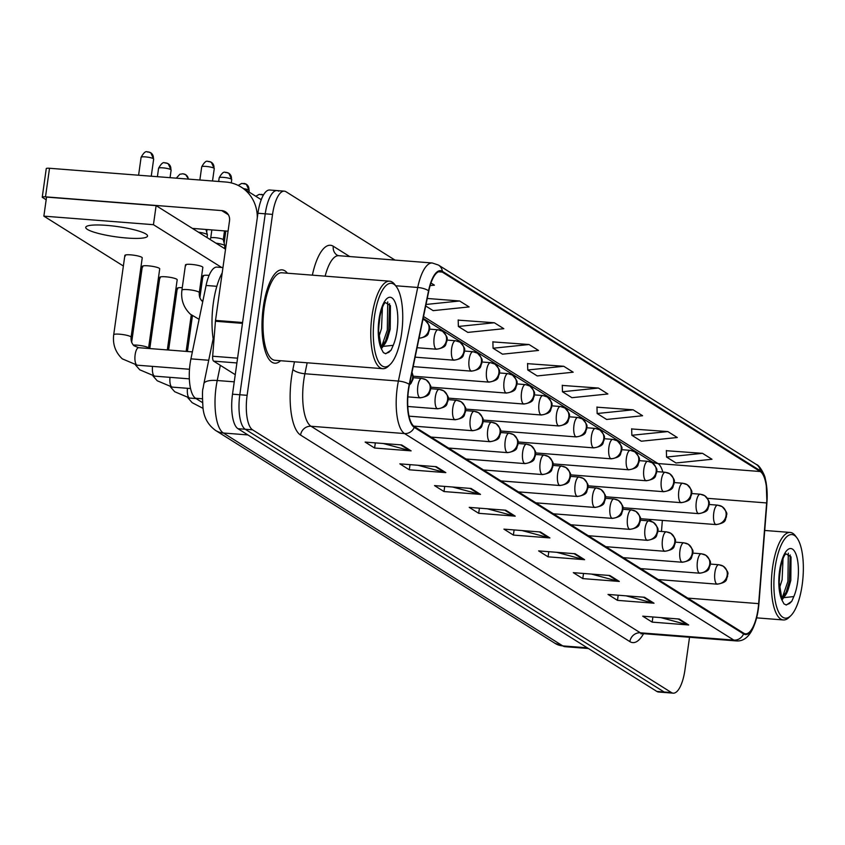 <?xml version="1.0" encoding="UTF-8"?>
<svg xmlns="http://www.w3.org/2000/svg" width="845" height="845" viewBox="0 0 845 845"><rect width="100%" height="100%" fill="white"/><g stroke="black" fill="none" stroke-linecap="round" stroke-linejoin="round"><path stroke-width="1.27" d="M649.467 520.942L649.594 519.411M202.462 402.59L195.533 398.238A29.258 10.055 -85.5 0 1 190.928 358.871L206.085 285.473A29.258 10.055 -85.5 0 1 216.985 267.104L222.953 267.569M287.437 273.21A46.813 16.087 94.5 0 0 282.082 269.851A46.813 16.087 94.5 0 0 263.302 307.031A46.813 16.087 94.5 0 0 274.805 363.202A46.813 16.087 94.5 0 0 280.614 360.72A46.813 16.087 94.5 0 1 274.805 363.202A46.813 16.087 94.5 0 1 263.302 307.031A46.813 16.087 94.5 0 1 282.082 269.851A46.813 16.087 94.5 0 1 287.437 273.21M758.06 609.023A31.212 10.721 -85.5 0 1 745.543 633.813A31.212 10.721 -85.5 0 1 743.684 633.169L414.377 426.619A31.212 10.721 -85.5 0 1 409.466 384.623L428.785 291.039A31.212 10.721 -85.5 0 1 440.414 271.446A31.212 10.721 -85.5 0 1 442.273 272.09L760.236 471.521A31.212 10.721 -85.5 0 1 766.637 502.944L758.652 603.636A31.212 10.721 -85.5 0 1 758.06 609.023M758.314 609.182A31.994 10.996 94.5 0 0 758.926 603.657L766.901 502.965A31.994 10.996 94.5 0 0 760.342 470.76L442.379 271.329A31.994 10.996 94.5 0 0 428.563 290.754L409.233 384.327A31.994 10.996 94.5 0 0 414.272 427.38L743.579 633.93A31.994 10.996 94.5 0 0 758.314 609.182M278.723 191.181A29.258 10.055 94.5 0 0 276.98 190.579L269.682 190.009A29.258 10.055 94.5 0 0 257.936 213.246L232.512 394.182L239.811 394.752A29.258 10.055 94.5 0 0 245.261 429.26L664.149 692.002A29.258 10.055 94.5 0 0 665.892 692.594A29.258 10.055 94.5 0 1 664.149 692.002L245.261 429.26A29.258 10.055 94.5 0 1 239.811 394.752L265.245 213.817L239.811 394.752L247.12 395.323A29.258 10.055 94.5 0 0 252.57 429.83L671.458 692.573A29.258 10.055 94.5 0 0 673.201 693.164A29.258 10.055 94.5 0 0 684.936 669.937L689.531 637.267M276.98 190.579A29.258 10.055 94.5 0 0 265.245 213.817A29.258 10.055 94.5 0 1 276.98 190.579L284.29 191.15A29.258 10.055 94.5 0 0 272.544 214.387L247.12 395.323M401.66 444.935L365.135 442.083L374.599 448.019L411.124 450.871L401.66 444.935M383.25 443.498L409.867 450.66A7.806 7.214 -57.9 0 0 411.124 450.871M375.317 442.886L374.599 448.019M436.358 466.704L399.833 463.852L409.297 469.788L445.822 472.63L436.358 466.704M417.948 465.268L444.565 472.418A7.806 7.214 -57.9 0 0 445.822 472.63M410.015 464.644L409.297 469.788M471.056 488.463L434.531 485.611L443.995 491.547L480.52 494.399L471.056 488.463M452.645 487.026L479.263 494.188A7.806 7.214 -57.9 0 0 480.52 494.399M444.713 486.403L443.995 491.547M505.754 510.222L469.228 507.37L478.692 513.306L515.218 516.158L505.754 510.222M487.343 508.785L513.961 515.946A7.806 7.214 -57.9 0 0 515.218 516.158M479.411 508.172L478.692 513.306M679.243 619.036L642.718 616.185L652.182 622.121L688.696 624.973L679.243 619.036M660.832 617.6L687.45 624.761A7.806 7.214 -57.9 0 0 688.696 624.973M652.9 616.987L652.182 622.121M644.545 597.278L608.02 594.426L617.484 600.362L654.009 603.214L644.545 597.278M626.134 595.841L652.752 602.992A7.806 7.214 -57.9 0 0 654.009 603.214M618.202 595.218L617.484 600.362M609.847 575.508L573.322 572.667L582.786 578.603L619.311 581.444L609.847 575.508M591.437 574.072L618.054 581.233A7.806 7.214 -57.9 0 0 619.311 581.444M583.504 573.459L582.786 578.603M575.149 553.75L538.624 550.898L548.088 556.834L584.613 559.686L575.149 553.75M556.739 552.313L583.356 559.474A7.806 7.214 -57.9 0 0 584.613 559.686M548.806 551.701L548.088 556.834M540.451 531.991L503.926 529.139L513.39 535.075L549.915 537.927L540.451 531.991M522.041 530.554L548.659 537.705A7.806 7.214 -57.9 0 0 549.915 537.927M514.109 529.931L513.39 535.075M394.974 260.08L286.022 191.752A29.258 10.055 94.5 0 0 284.29 191.15M494.346 322.758L458.37 326.466L467.824 332.402L503.81 328.694L494.346 322.758L458.191 320.139M425.7 305.985L433.136 310.643L469.112 306.925L459.648 300.989L427.253 298.465M430.137 285.61L434.414 285.166L430.961 283.001M598.44 388.045L562.453 391.753L571.917 397.689L607.893 393.981L598.44 388.045L562.284 385.426M633.127 409.804L597.151 413.522L606.615 419.458L642.591 415.74L633.127 409.804L596.982 407.184M667.825 431.573L631.849 435.281L641.313 441.217L677.289 437.509L667.825 431.573L631.68 428.954M702.522 453.332L666.547 457.05L676.011 462.986L711.986 459.268L702.522 453.332L666.378 450.712M529.044 344.517L493.068 348.235L502.521 354.171L538.508 350.453L529.044 344.517L492.888 341.898M563.742 366.276L527.766 369.994L537.219 375.93L573.195 372.212L563.742 366.276L527.586 363.667M527.766 369.994L527.576 363.456M562.453 391.753L562.274 385.225M597.151 413.522L596.971 406.984M631.849 435.281L631.669 428.753M666.547 457.05L666.367 450.512M493.068 348.235L492.878 341.697M458.37 326.466L458.18 319.938M459.648 300.989L426.017 304.464M232.512 394.182A29.258 10.055 94.5 0 0 237.952 428.69L656.85 691.432A29.258 10.055 94.5 0 0 658.593 692.023L673.201 693.164M236.896 362.949L213.669 361.142L235.248 374.684M257.302 217.756A39.007 36.06 -57.9 0 0 241.121 187.062A39.007 36.06 -57.9 0 0 225.742 182.024L49.517 168.271L45.503 196.843L221.728 210.595A9.749 9.01 122.1 0 1 225.573 211.852A9.749 9.01 122.1 0 1 229.523 220.83L215.528 320.403L242.578 322.515M45.503 196.843A4.88 0.813 -172 0 0 42.25 197.149L46.264 168.577A4.88 0.813 8 0 1 49.517 168.271M42.25 197.149A4.88 0.813 -172 0 0 42.514 197.476L46.169 199.769M192.396 228.393L228.065 231.181M213.669 361.142A4.88 1.679 -85.5 0 1 212.665 356.231L215.433 321.248A4.88 1.679 -85.5 0 1 215.528 320.403M796.909 537.842L795.472 535.91A43.887 15.083 94.5 0 0 790.202 532.445A43.887 15.083 94.5 0 0 772.594 567.291A43.887 15.083 94.5 0 0 783.378 619.955A43.887 15.083 94.5 0 0 789.114 617.346L790.835 615.656A41.933 14.407 94.5 0 0 802.18 584.846A41.933 14.407 94.5 0 0 796.909 537.842A41.933 14.407 94.5 0 0 775.055 567.829A41.933 14.407 94.5 0 0 776.977 607.946A41.933 14.407 94.5 0 0 790.835 615.656M789.029 586.652L790.804 580.43L791.036 556.918L785.903 553.802C783.737 555.514 781.741 561.27 779.903 571.062L779.196 582.48L782.164 600.457L783.991 603.911L786.378 604.999L791.754 601.323L793.825 596.57L781.424 597.89A22.044 7.573 94.5 0 0 789.029 586.652L787.117 591.035L782.692 596.686L781.16 597.499M783.03 558.651L782.121 579.744L779.491 588.088M780.801 566.044L779.206 579.564M779.808 571.209L779.196 582.48M790.181 554.954L789.357 581.508L785.829 593.232M783.357 598.059L782.005 600.045M791.754 601.323L789.505 603.541L785.934 604.935M788.311 553.137L787.91 581.392L782.618 596.739M222.203 272.903A48.767 16.763 94.5 0 0 213.362 302.785A48.767 16.763 94.5 0 0 213.764 342.278M396.305 286.582L394.868 284.649A43.887 15.083 94.5 0 0 389.608 281.184L281.86 272.777A43.887 15.083 94.5 0 0 264.253 307.622A43.887 15.083 94.5 0 0 275.026 360.287L382.774 368.684A43.887 15.083 94.5 0 0 388.51 366.086L390.242 364.396A41.933 14.407 94.5 0 0 401.576 333.585A41.933 14.407 94.5 0 0 396.305 286.582A41.933 14.407 94.5 0 0 374.451 316.569A41.933 14.407 94.5 0 0 376.384 356.685A41.933 14.407 94.5 0 0 390.242 364.396M389.608 281.184A43.887 15.083 94.5 0 0 371.99 316.03A43.887 15.083 94.5 0 0 382.774 368.684M388.425 335.391L390.21 329.17L390.432 305.658L385.299 302.542C383.144 304.253 381.148 310.009 379.31 319.801L378.592 331.219L381.56 349.186L383.398 352.64L385.774 353.738L391.161 350.062L393.221 345.309L380.82 346.63A22.044 7.573 94.5 0 0 388.425 335.391L386.514 339.774L382.098 345.425L380.567 346.239M382.426 307.39L381.517 328.483L378.898 336.828M380.208 314.784L378.613 328.304M379.204 319.949L378.592 331.219M389.577 303.693L388.763 330.247L385.225 341.971M382.764 346.799L381.401 348.774M391.161 350.062L388.911 352.28L385.341 353.675M387.718 301.876L387.306 330.131L382.014 345.478M199.093 319.304L190.474 314.266C183.608 307.728 180.756 299.69 181.907 290.184A8.777 1.458 8 0 1 187.759 289.624A8.777 1.458 8 0 1 198.976 292.159A8.777 1.458 8 0 1 199.293 292.623L202.842 267.39A8.777 1.458 -172 0 0 202.367 266.809A8.777 1.458 -172 0 0 192.808 264.527A8.777 1.458 -172 0 0 185.456 264.95A8.777 1.458 -172 0 0 185.932 265.531M124.859 255.422L113.705 334.747A8.777 1.458 8 0 1 121.057 334.335A8.777 1.458 8 0 1 130.616 336.616A8.777 1.458 8 0 1 130.774 336.722A8.777 1.458 8 0 1 131.091 337.197L142.235 257.862A8.777 1.458 -172 0 0 141.759 257.281A8.777 1.458 -172 0 0 132.211 255A8.777 1.458 -172 0 0 124.859 255.422A8.777 1.458 -172 0 0 125.324 256.003M133.278 345.066A8.777 1.458 8 0 1 141.506 345.711A8.777 1.458 8 0 1 148.086 347.57A8.777 1.458 8 0 1 148.255 347.686A8.777 1.458 8 0 1 148.562 348.151L159.716 268.826A8.777 1.458 -172 0 0 159.24 268.245A8.777 1.458 -172 0 0 149.681 265.964A8.777 1.458 -172 0 0 142.33 266.376A8.777 1.458 -172 0 0 142.805 266.957M167.331 349.925L177.186 279.779A8.777 1.458 -172 0 0 176.711 279.199A8.777 1.458 -172 0 0 167.162 276.928A8.777 1.458 -172 0 0 159.8 277.34A8.777 1.458 -172 0 0 160.275 277.921M87.415 229.417A31.212 5.186 -172 0 0 121.395 237.519A31.212 5.186 -172 0 0 147.537 236.04A31.212 5.186 -172 0 0 145.858 233.97A31.212 5.186 -172 0 0 111.878 225.868A31.212 5.186 -172 0 0 85.736 227.347A31.212 5.186 -172 0 0 87.415 229.417M209.106 275.375A8.777 1.458 -172 0 0 202.927 275.903A8.777 1.458 -172 0 0 203.402 276.484M182.256 287.68A8.777 1.458 -172 0 0 177.281 288.303A8.777 1.458 -172 0 0 177.756 288.884M221.654 267.474L153.441 224.696L43.866 216.14L123.37 266.006M139.657 276.22L140.84 276.959M157.138 287.184L158.321 287.923M174.609 298.137L175.792 298.887M225.541 249.18L156.124 205.641L46.549 197.096L43.866 216.14M153.441 224.696L156.124 205.641M215.908 243.138A8.777 1.458 8 0 1 224.876 245.768A8.777 1.458 8 0 1 224.876 245.874L224.506 248.536M210.711 238.058A6.337 1.056 8 0 1 210.743 237.984A6.337 1.056 8 0 1 214.936 237.656A6.337 1.056 8 0 1 222.922 239.399A6.337 1.056 8 0 1 223.26 239.748A6.337 1.056 8 0 1 223.27 239.822M198.427 232.185A8.777 1.458 8 0 1 207.395 234.815A8.777 1.458 8 0 1 207.405 234.921L207.036 237.572M216.827 286.307L206.085 285.473M208.726 360.255L190.928 358.871M202.356 398.777L195.533 398.238M643.563 633.676A48.767 16.763 -85.5 0 1 629.884 641.619L300.566 435.069A9.749 9.01 122.1 0 1 311.034 426.26L640.352 632.81A39.007 13.404 94.5 0 0 642.665 633.602L640.964 633.887L641.545 633.38M300.566 435.069A48.767 16.763 -85.5 0 1 291.493 377.557A48.767 16.763 -85.5 0 1 292.888 369.445L294.472 361.797M409.233 384.327A9.749 3.158 -168.3 0 0 398.396 381.053L304.897 373.754A39.007 13.404 94.5 0 0 303.777 380.25A39.007 13.404 94.5 0 0 311.034 426.26L404.544 433.559A39.007 13.404 -85.5 0 1 398.396 381.053L417.726 287.469A39.007 13.404 -85.5 0 1 432.249 262.985L338.75 255.697A39.007 13.404 94.5 0 0 325.145 276.146M743.579 633.93A9.749 9.01 -57.9 0 1 733.851 640.109A39.007 13.404 -85.5 0 0 736.175 640.901C743.621 641.566 753.655 636.972 758.324 609.298L766.943 502.733L766.193 482.865L765.221 478.418C765.095 475.788 759.835 465.289 756.381 464.486A9.749 9.01 122.1 0 1 760.342 470.76M442.379 271.329A9.749 9.01 -57.9 0 0 438.418 265.045L432.249 262.985M428.563 290.754A9.749 3.158 -168.3 0 0 417.726 287.469L395.692 285.758M414.272 427.38A9.749 9.01 122.1 0 1 404.544 433.559L733.851 640.109L640.352 632.81A9.749 9.01 122.1 0 0 629.884 641.619M312.365 275.153A48.767 16.763 -85.5 0 1 333.279 246.254L349.682 256.542M252.57 429.83L237.952 428.69M671.458 692.573L656.85 691.432M272.544 214.387L257.936 213.246M307.157 362.79L304.897 373.754A9.749 3.158 11.7 0 1 292.888 369.445M338.75 255.697L337.229 255.232A9.749 9.01 122.1 0 1 333.279 246.254M442.273 272.09L438.481 271.794M758.652 603.636L687.788 598.112M766.637 502.944L707.434 498.318M661.477 531.463L662.353 520.404M662.818 472.08A31.212 10.721 94.5 0 0 657.97 463.546L423.535 316.505M760.236 471.521L657.97 463.546A17.555 16.224 122.1 0 1 651.041 461.275L423.155 318.333M539.406 531.906L548.659 537.705M574.104 553.665L583.356 559.474M608.801 575.434L618.054 581.233M643.499 597.193L652.752 602.992M678.197 618.962L687.45 624.761M504.708 510.148L513.961 515.946M470.01 488.378L479.263 494.188M435.312 466.62L444.565 472.418M400.614 444.85L409.867 450.66M220.355 365.336L217.218 380.514A39.007 13.404 94.5 0 0 216.098 387.01A39.007 13.404 94.5 0 0 223.365 433.01L562.77 645.897A39.007 13.404 94.5 0 0 565.083 646.689L555.08 643.372L215.676 430.496A19.509 18.03 122.1 0 0 223.365 433.01L247.902 434.932M587.307 647.809L562.77 645.897A19.509 18.03 122.1 0 1 555.08 643.372M234.245 381.834L217.218 380.514A19.509 6.327 -168.3 0 0 203.867 383.767L213.162 338.76M716.718 583.979A9.749 3.348 94.5 0 0 717.299 584.18C728.992 582.036 725.633 578.846 727.608 576.438C726.858 573.681 730.798 574.368 723.246 566.192A9.749 9.01 122.1 0 1 727.196 575.16A9.749 9.01 -57.9 0 1 716.718 583.979A9.749 3.348 94.5 0 1 714.902 572.477A9.749 3.348 94.5 0 1 718.82 564.724L723.246 566.192A9.749 9.01 122.1 0 0 719.401 564.925A9.749 3.348 94.5 0 0 718.82 564.724L710.318 564.069M715.588 524.407A9.749 3.348 94.5 0 0 716.169 524.597C727.851 522.463 724.492 519.274 726.478 516.865C725.718 514.109 729.657 514.795 722.105 506.62A9.749 9.01 122.1 0 1 726.056 515.587A9.749 9.01 -57.9 0 1 715.588 524.407A9.749 3.348 94.5 0 1 713.771 512.904A9.749 3.348 94.5 0 1 717.68 505.152L722.105 506.62A9.749 9.01 122.1 0 0 718.261 505.352A9.749 3.348 94.5 0 0 717.68 505.152L709.187 504.497M699.248 573.016A9.749 3.348 94.5 0 0 699.829 573.216C711.511 571.072 708.152 567.893 710.138 565.474C709.377 562.717 713.317 563.404 705.765 555.228A9.749 9.01 122.1 0 1 709.715 564.206A9.749 9.01 -57.9 0 1 699.248 573.016A9.749 3.348 94.5 0 1 697.431 561.513A9.749 3.348 94.5 0 1 701.339 553.771L705.765 555.228A9.749 9.01 122.1 0 0 701.92 553.971A9.749 3.348 94.5 0 0 701.339 553.771L692.847 553.105M681.767 562.052A9.749 3.348 94.5 0 0 682.348 562.252C694.041 560.108 690.682 556.929 692.657 554.51C691.907 551.753 695.847 552.44 688.295 544.264A9.749 9.01 122.1 0 1 692.245 553.243A9.749 9.01 -57.9 0 1 681.767 562.052A9.749 3.348 94.5 0 1 679.961 550.549A9.749 3.348 94.5 0 1 683.869 542.807L688.295 544.264A9.749 9.01 122.1 0 0 684.45 543.008A9.749 3.348 94.5 0 0 683.869 542.807L675.377 542.141M664.297 551.098A9.749 3.348 94.5 0 0 664.878 551.289C676.56 549.155 673.212 545.965 675.187 543.557C674.426 540.8 678.366 541.487 670.814 533.311A9.749 9.01 122.1 0 1 674.764 542.279A9.749 9.01 -57.9 0 1 664.297 551.098A9.749 3.348 94.5 0 1 662.48 539.596A9.749 3.348 94.5 0 1 666.399 531.843L670.814 533.311A9.749 9.01 122.1 0 0 666.969 532.044A9.749 3.348 94.5 0 0 666.399 531.843L657.896 531.188M646.826 540.135A9.749 3.348 94.5 0 0 647.407 540.335C659.089 538.191 655.731 535.012 657.706 532.593C656.956 529.836 660.896 530.523 653.343 522.347A9.749 9.01 122.1 0 1 657.294 531.325A9.749 9.01 -57.9 0 1 646.826 540.135A9.749 3.348 94.5 0 1 645.01 528.632A9.749 3.348 94.5 0 1 648.918 520.89L653.343 522.347A9.749 9.01 122.1 0 0 649.499 521.09A9.749 3.348 94.5 0 0 648.918 520.89L640.425 520.224M698.107 513.443A9.749 3.348 94.5 0 0 698.688 513.644C710.381 511.5 707.022 508.32 708.997 505.901C708.247 503.145 712.187 503.831 704.635 495.656A9.749 9.01 122.1 0 1 708.585 504.634A9.749 9.01 -57.9 0 1 698.107 513.443A9.749 3.348 94.5 0 1 696.301 501.941A9.749 3.348 94.5 0 1 700.209 494.198L704.635 495.656A9.749 9.01 122.1 0 0 700.79 494.399A9.749 3.348 94.5 0 0 700.209 494.198L691.706 493.533M680.637 502.479A9.749 3.348 94.5 0 0 681.218 502.68C692.9 500.536 689.541 497.356 691.527 494.938C690.766 492.181 694.706 492.867 687.154 484.692A9.749 9.01 122.1 0 1 691.104 493.67A9.749 9.01 -57.9 0 1 680.637 502.479A9.749 3.348 94.5 0 1 678.82 490.977A9.749 3.348 94.5 0 1 682.739 483.234L687.154 484.692A9.749 9.01 122.1 0 0 683.309 483.435A9.749 3.348 94.5 0 0 682.739 483.234L674.236 482.569M663.167 491.515A9.749 3.348 94.5 0 0 663.737 491.716C675.43 489.582 672.071 486.393 674.046 483.984C673.296 481.227 677.236 481.914 669.684 473.739A9.749 9.01 122.1 0 1 673.634 482.706A9.749 9.01 -57.9 0 1 663.167 491.515A9.749 3.348 94.5 0 1 661.35 480.023A9.749 3.348 94.5 0 1 665.258 472.27L669.684 473.739A9.749 9.01 122.1 0 0 665.839 472.471A9.749 3.348 94.5 0 0 665.258 472.27L656.766 471.616M221.728 210.595L228.382 214.767M242.462 323.36L215.433 321.248M212.665 356.231L237.572 358.174M793.825 596.57A27.896 9.591 94.5 0 0 797.638 581.994A27.896 9.591 94.5 0 0 792.441 549.092A27.896 9.591 94.5 0 0 779.586 570.681A27.896 9.591 94.5 0 0 782.164 600.457M393.221 345.309A27.896 9.591 94.5 0 0 397.044 330.733A27.896 9.591 94.5 0 0 391.848 297.831A27.896 9.591 94.5 0 0 378.993 319.421A27.896 9.591 94.5 0 0 381.56 349.186M629.345 529.171A9.749 3.348 94.5 0 0 629.926 529.371C641.619 527.227 638.26 524.048 640.235 521.629C639.485 518.872 643.425 519.559 635.873 511.383A9.749 9.01 122.1 0 1 639.813 520.362A9.749 9.01 -57.9 0 1 629.345 529.171A9.749 3.348 94.5 0 1 627.529 517.668A9.749 3.348 94.5 0 1 631.447 509.926L635.873 511.383A9.749 9.01 122.1 0 0 632.028 510.126A9.749 3.348 94.5 0 0 631.447 509.926L622.945 509.26M611.875 518.207A9.749 3.348 94.5 0 0 612.456 518.407C624.138 516.274 620.779 513.084 622.765 510.676C622.004 507.919 625.944 508.595 618.392 500.43A9.749 9.01 122.1 0 1 622.342 509.398A9.749 9.01 -57.9 0 1 611.875 518.207A9.749 3.348 94.5 0 1 610.058 506.715A9.749 3.348 94.5 0 1 613.966 498.962L618.392 500.43A9.749 9.01 122.1 0 0 614.547 499.163A9.749 3.348 94.5 0 0 613.966 498.962L605.474 498.307M594.394 507.253A9.749 3.348 94.5 0 0 594.975 507.454C606.668 505.31 603.309 502.12 605.284 499.712C604.534 496.955 608.474 497.642 600.922 489.466A9.749 9.01 122.1 0 1 604.872 498.444A9.749 9.01 -57.9 0 1 594.394 507.253A9.749 3.348 94.5 0 1 592.577 495.751A9.749 3.348 94.5 0 1 596.496 488.009L600.922 489.466A9.749 9.01 122.1 0 0 597.077 488.209A9.749 3.348 94.5 0 0 596.496 488.009L587.993 487.343M645.686 480.562A9.749 3.348 94.5 0 0 646.267 480.763C657.959 478.619 654.6 475.429 656.576 473.02C655.815 470.264 659.755 470.95 652.203 462.775A9.749 9.01 122.1 0 1 656.153 471.753A9.749 9.01 -57.9 0 1 645.686 480.562A9.749 3.348 94.5 0 1 643.869 469.059A9.749 3.348 94.5 0 1 647.788 461.317L652.203 462.775A9.749 9.01 122.1 0 0 648.368 461.518A9.749 3.348 94.5 0 0 647.788 461.317L639.285 460.652M628.215 469.598A9.749 3.348 94.5 0 0 628.796 469.799C640.478 467.655 637.119 464.475 639.095 462.057C638.345 459.3 642.284 459.986 634.732 451.811A9.749 9.01 122.1 0 1 638.683 460.789A9.749 9.01 -57.9 0 1 628.215 469.598A9.749 3.348 94.5 0 1 626.398 458.096A9.749 3.348 94.5 0 1 630.307 450.353L634.732 451.811A9.749 9.01 122.1 0 0 630.888 450.554A9.749 3.348 94.5 0 0 630.307 450.353L621.814 449.688M610.734 458.634A9.749 3.348 94.5 0 0 611.315 458.835C623.008 456.701 619.649 453.511 621.624 451.103C620.874 448.346 624.814 449.022 617.262 440.858A9.749 9.01 122.1 0 1 621.202 449.825A9.749 9.01 -57.9 0 1 610.734 458.634A9.749 3.348 94.5 0 1 608.918 447.132A9.749 3.348 94.5 0 1 612.836 439.389L617.262 440.858A9.749 9.01 122.1 0 0 613.417 439.59A9.749 3.348 94.5 0 0 612.836 439.389L604.333 438.724M576.924 496.29A9.749 3.348 94.5 0 0 577.505 496.49C589.187 494.346 585.828 491.167 587.814 488.748C587.053 485.991 590.993 486.678 583.441 478.502A9.749 9.01 122.1 0 1 587.391 487.48A9.749 9.01 -57.9 0 1 576.924 496.29A9.749 3.348 94.5 0 1 575.107 484.787A9.749 3.348 94.5 0 1 579.015 477.045L583.441 478.502A9.749 9.01 122.1 0 0 579.596 477.245A9.749 3.348 94.5 0 0 579.015 477.045L570.523 476.379M559.443 485.326A9.749 3.348 94.5 0 0 560.024 485.526C571.716 483.393 568.358 480.203 570.333 477.795C569.583 475.038 573.523 475.714 565.97 467.549A9.749 9.01 122.1 0 1 569.921 476.517A9.749 9.01 -57.9 0 1 559.443 485.326A9.749 3.348 94.5 0 1 557.637 473.823A9.749 3.348 94.5 0 1 561.545 466.081L565.97 467.549A9.749 9.01 122.1 0 0 562.126 466.282A9.749 3.348 94.5 0 0 561.545 466.081L553.053 465.415M541.972 474.372A9.749 3.348 94.5 0 0 542.553 474.573C554.236 472.429 550.887 469.239 552.862 466.831C552.102 464.074 556.042 464.761 548.489 456.585A9.749 9.01 122.1 0 1 552.44 465.563A9.749 9.01 -57.9 0 1 541.972 474.372A9.749 3.348 94.5 0 1 540.156 462.87A9.749 3.348 94.5 0 1 544.074 455.128L548.489 456.585A9.749 9.01 122.1 0 0 544.645 455.318A9.749 3.348 94.5 0 0 544.074 455.128L535.572 454.462M524.502 463.409A9.749 3.348 94.5 0 0 525.083 463.609C536.765 461.465 533.406 458.286 535.381 455.867C534.631 453.11 538.571 453.797 531.019 445.621A9.749 9.01 122.1 0 1 534.969 454.599A9.749 9.01 -57.9 0 1 524.502 463.409A9.749 3.348 94.5 0 1 522.685 451.906A9.749 3.348 94.5 0 1 526.593 444.164L531.019 445.621A9.749 9.01 122.1 0 0 527.174 444.364A9.749 3.348 94.5 0 0 526.593 444.164L518.101 443.498M507.021 452.445A9.749 3.348 94.5 0 0 507.602 452.645C519.295 450.512 515.936 447.322 517.911 444.903C517.161 442.157 521.101 442.833 513.549 434.668A9.749 9.01 122.1 0 1 517.489 443.636A9.749 9.01 -57.9 0 1 507.021 452.445A9.749 3.348 94.5 0 1 505.204 440.942A9.749 3.348 94.5 0 1 509.123 433.2L513.549 434.668A9.749 9.01 122.1 0 0 509.704 433.4A9.749 3.348 94.5 0 0 509.123 433.2L500.62 432.534M593.264 447.681A9.749 3.348 94.5 0 0 593.845 447.882C605.527 445.737 602.168 442.548 604.154 440.139C603.393 437.383 607.333 438.069 599.781 429.894A9.749 9.01 122.1 0 1 603.731 438.872A9.749 9.01 -57.9 0 1 593.264 447.681A9.749 3.348 94.5 0 1 591.447 436.178A9.749 3.348 94.5 0 1 595.355 428.436L599.781 429.894A9.749 9.01 122.1 0 0 595.936 428.626A9.749 3.348 94.5 0 0 595.355 428.436L586.863 427.771M575.783 436.717A9.749 3.348 94.5 0 0 576.364 436.918C588.057 434.774 584.698 431.594 586.673 429.175C585.923 426.419 589.863 427.105 582.311 418.93A9.749 9.01 122.1 0 1 586.261 427.908A9.749 9.01 -57.9 0 1 575.783 436.717A9.749 3.348 94.5 0 1 573.977 425.215A9.749 3.348 94.5 0 1 577.885 417.472L582.311 418.93A9.749 9.01 122.1 0 0 578.466 417.673A9.749 3.348 94.5 0 0 577.885 417.472L569.382 416.807M558.313 425.753A9.749 3.348 94.5 0 0 558.894 425.954C570.576 423.82 567.217 420.63 569.203 418.222C568.442 415.465 572.382 416.141 564.83 407.977A9.749 9.01 122.1 0 1 568.78 416.944A9.749 9.01 -57.9 0 1 558.313 425.753A9.749 3.348 94.5 0 1 556.496 414.251A9.749 3.348 94.5 0 1 560.415 406.508L564.83 407.977A9.749 9.01 122.1 0 0 560.985 406.709A9.749 3.348 94.5 0 0 560.415 406.508L551.912 405.843M540.842 414.8A9.749 3.348 94.5 0 0 541.413 415.001C553.105 412.856 549.746 409.667 551.722 407.258C550.972 404.501 554.911 405.188 547.359 397.013A9.749 9.01 122.1 0 1 551.31 405.991A9.749 9.01 -57.9 0 1 540.842 414.8A9.749 3.348 94.5 0 1 539.025 403.297A9.749 3.348 94.5 0 1 542.934 395.555L547.359 397.013A9.749 9.01 122.1 0 0 543.515 395.745A9.749 3.348 94.5 0 0 542.934 395.555L534.441 394.89M523.361 403.836A9.749 3.348 94.5 0 0 523.942 404.037C535.635 401.893 532.276 398.713 534.251 396.294C533.491 393.538 537.431 394.224 529.878 386.049A9.749 9.01 122.1 0 1 533.829 395.027A9.749 9.01 -57.9 0 1 523.361 403.836A9.749 3.348 94.5 0 1 521.545 392.333A9.749 3.348 94.5 0 1 525.463 384.591L529.878 386.049A9.749 9.01 122.1 0 0 526.044 384.792A9.749 3.348 94.5 0 0 525.463 384.591L516.96 383.926M489.551 441.491A9.749 3.348 94.5 0 0 490.132 441.692C501.814 439.548 498.455 436.358 500.441 433.95C499.68 431.193 503.62 431.879 496.068 423.704A9.749 9.01 122.1 0 1 500.018 432.672A9.749 9.01 -57.9 0 1 489.551 441.491A9.749 3.348 94.5 0 1 487.734 429.989A9.749 3.348 94.5 0 1 491.642 422.246L496.068 423.704A9.749 9.01 122.1 0 0 492.223 422.437A9.749 3.348 94.5 0 0 491.642 422.246L483.15 421.581M472.07 430.527A9.749 3.348 94.5 0 0 472.651 430.728C484.343 428.584 480.985 425.405 482.96 422.986C482.21 420.229 486.15 420.916 478.597 412.74A9.749 9.01 122.1 0 1 482.548 421.718A9.749 9.01 -57.9 0 1 472.07 430.527A9.749 3.348 94.5 0 1 470.253 419.025A9.749 3.348 94.5 0 1 474.172 411.283L478.597 412.74A9.749 9.01 122.1 0 0 474.753 411.483A9.749 3.348 94.5 0 0 474.172 411.283L465.669 410.617M454.599 419.564A9.749 3.348 94.5 0 0 455.18 419.764C466.862 417.631 463.504 414.441 465.489 412.022C464.729 409.265 468.669 409.952 461.116 401.776A9.749 9.01 122.1 0 1 465.067 410.754A9.749 9.01 -57.9 0 1 454.599 419.564A9.749 3.348 94.5 0 1 452.783 408.061A9.749 3.348 94.5 0 1 456.691 400.319L461.116 401.776A9.749 9.01 122.1 0 0 457.272 400.519A9.749 3.348 94.5 0 0 456.691 400.319L448.199 399.653M187.474 388.299A8.777 3.021 94.5 0 0 189.026 397.763A8.777 3.021 94.5 0 0 189.724 398.079L174.693 391.721L170.479 386.915M437.118 408.61A9.749 3.348 94.5 0 0 437.699 408.811C449.392 406.667 446.033 403.477 448.008 401.069C447.258 398.312 451.198 398.998 443.646 390.823A9.749 9.01 122.1 0 1 447.596 399.791A9.749 9.01 -57.9 0 1 437.118 408.61A9.749 3.348 94.5 0 1 435.312 397.108A9.749 3.348 94.5 0 1 439.22 389.355L443.646 390.823A9.749 9.01 122.1 0 0 439.801 389.556A9.749 3.348 94.5 0 0 439.22 389.355L430.728 388.7M183.207 173.901A6.337 5.862 122.1 0 1 188.308 179.098M170.003 377.345A8.777 3.021 94.5 0 0 171.556 386.809A8.777 3.021 94.5 0 0 172.253 387.116L157.212 380.757L152.998 375.951M419.648 397.646A9.749 3.348 94.5 0 0 420.229 397.847C431.911 395.703 428.563 392.524 430.538 390.105C429.778 387.348 433.717 388.035 426.165 379.859A9.749 9.01 122.1 0 1 430.116 388.837A9.749 9.01 -57.9 0 1 419.648 397.646A9.749 3.348 94.5 0 1 417.831 386.144A9.749 3.348 94.5 0 1 421.75 378.402L426.165 379.859A9.749 9.01 122.1 0 0 422.331 378.602A9.749 3.348 94.5 0 0 421.75 378.402L413.247 377.736M170.796 169.591A6.337 1.056 8 0 1 171.134 170.014L168.229 163.761A6.337 5.862 122.1 0 1 170.796 169.591A6.337 1.056 8 0 0 163.898 167.944A6.337 1.056 8 0 0 158.585 168.25L157.402 176.689M165.726 162.937A6.337 5.862 122.1 0 1 168.229 163.761L165.451 162.821C165.113 164.12 163.666 159.177 158.585 168.25M152.522 366.381A8.777 3.021 94.5 0 0 154.075 375.845A8.777 3.021 94.5 0 0 154.772 376.152L139.742 369.793L135.527 364.998M409.624 383.852A9.749 9.01 -57.9 0 0 412.645 377.873A9.749 9.01 122.1 0 0 411.937 372.656M153.325 158.628A6.337 1.056 8 0 1 153.663 159.05L150.759 152.797A6.337 5.862 122.1 0 1 153.325 158.628A6.337 1.056 8 0 0 146.417 156.99A6.337 1.056 8 0 0 141.104 157.286L138.591 175.221M148.255 151.984A6.337 5.862 122.1 0 1 150.759 152.797L147.981 151.857C147.632 153.156 146.196 148.213 141.104 157.286M131.091 337.197C130.785 340.577 131.725 343.408 133.911 345.7L138.664 347.696A8.777 3.021 94.5 0 0 135.147 354.657A8.777 3.021 94.5 0 0 136.605 364.882A8.777 3.021 94.5 0 0 137.302 365.198L122.271 358.84C115.406 352.291 112.554 344.264 113.705 334.747M505.891 392.872A9.749 3.348 94.5 0 0 506.472 393.073C518.154 390.939 514.795 387.749 516.77 385.331C516.02 382.584 519.96 383.26 512.408 375.085A9.749 9.01 122.1 0 1 516.358 384.063A9.749 9.01 -57.9 0 1 505.891 392.872A9.749 3.348 94.5 0 1 504.074 381.37A9.749 3.348 94.5 0 1 507.982 373.627L512.408 375.085A9.749 9.01 122.1 0 0 508.563 373.828A9.749 3.348 94.5 0 0 507.982 373.627L499.49 372.962M488.41 381.919A9.749 3.348 94.5 0 0 488.991 382.12C500.684 379.975 497.325 376.786 499.3 374.377C498.55 371.62 502.49 372.307 494.938 364.132A9.749 9.01 122.1 0 1 498.877 373.099A9.749 9.01 -57.9 0 1 488.41 381.919A9.749 3.348 94.5 0 1 486.593 370.416A9.749 3.348 94.5 0 1 490.512 362.663L494.938 364.132A9.749 9.01 122.1 0 0 491.093 362.864A9.749 3.348 94.5 0 0 490.512 362.663L482.009 362.009M261.285 194.392A6.337 5.862 122.1 0 1 263.418 195.005L259.257 194.35L255.771 196.262M470.94 370.955A9.749 3.348 94.5 0 0 471.521 371.156C483.203 369.011 479.844 365.832 481.83 363.413C481.069 360.657 485.009 361.343 477.457 353.168A9.749 9.01 122.1 0 1 481.407 362.146A9.749 9.01 -57.9 0 1 470.94 370.955A9.749 3.348 94.5 0 1 469.123 359.452A9.749 3.348 94.5 0 1 473.031 351.71L477.457 353.168A9.749 9.01 122.1 0 0 473.612 351.911A9.749 3.348 94.5 0 0 473.031 351.71L464.539 351.045M248.874 190.083A6.337 1.056 8 0 1 249.212 190.505L246.307 184.252A6.337 5.862 122.1 0 1 248.874 190.083A6.337 1.056 8 0 0 243.666 188.657M243.804 183.428A6.337 5.862 122.1 0 1 246.307 184.252L241.786 183.386L238.184 185.425M453.459 359.991A9.749 3.348 94.5 0 0 454.04 360.192C465.732 358.048 462.373 354.868 464.349 352.45C463.599 349.693 467.538 350.379 459.986 342.204A9.749 9.01 122.1 0 1 463.937 351.182A9.749 9.01 -57.9 0 1 453.459 359.991A9.749 3.348 94.5 0 1 451.652 348.489A9.749 3.348 94.5 0 1 455.561 340.746L459.986 342.204A9.749 9.01 122.1 0 0 456.142 340.947A9.749 3.348 94.5 0 0 455.561 340.746L447.058 340.081M231.393 179.119A6.337 1.056 8 0 1 231.741 179.541L228.826 173.288A6.337 5.862 122.1 0 1 231.393 179.119A6.337 1.056 8 0 0 224.495 177.471A6.337 1.056 8 0 0 219.182 177.777L218.665 181.464M226.333 172.464A6.337 5.862 122.1 0 1 228.826 173.288L226.048 172.348C225.71 173.647 224.274 168.704 219.182 177.777M435.988 349.038A9.749 3.348 94.5 0 0 436.569 349.228C448.251 347.094 444.892 343.904 446.878 341.496C446.118 338.739 450.058 339.426 442.505 331.251A9.749 9.01 122.1 0 1 446.456 340.218A9.749 9.01 -57.9 0 1 435.988 349.038A9.749 3.348 94.5 0 1 434.172 337.535A9.749 3.348 94.5 0 1 438.09 329.782L442.505 331.251A9.749 9.01 122.1 0 0 438.661 329.983A9.749 3.348 94.5 0 0 438.09 329.782L429.587 329.127M201.48 300.503A8.777 1.458 8 0 1 202.99 300.471M213.922 168.155A6.337 1.056 8 0 1 214.26 168.577L211.356 162.325A6.337 5.862 122.1 0 1 213.922 168.155A6.337 1.056 8 0 0 207.025 166.518A6.337 1.056 8 0 0 201.712 166.814L199.853 179.996M208.852 161.511A6.337 5.862 122.1 0 1 211.356 162.325L208.578 161.384C208.24 162.684 206.793 157.74 201.712 166.814M419.088 338.275L419.036 338.264A9.749 3.348 94.5 0 0 419.088 338.275C430.781 336.13 427.422 332.951 429.397 330.532C428.647 327.775 432.587 328.462 425.035 320.287A9.749 9.01 122.1 0 1 428.985 329.265A9.749 9.01 -57.9 0 1 419.067 338.095M422.944 319.347A9.749 9.01 122.1 0 1 425.035 320.287L422.954 319.304M756.381 464.486L438.418 265.045M736.175 640.901L642.665 633.602M650.206 461.814L649.594 460.356M650.724 521.196L650.861 519.506M215.676 430.496C208.145 425.119 203.92 417.588 202.99 407.892C202.293 396.083 202.325 389.534 203.096 388.246L203.867 383.767M565.083 646.689L588.426 648.516M658.223 579.564L717.299 584.18M640.394 518.693L716.169 524.597M640.753 568.601L699.829 573.216M623.272 557.647L682.348 562.252M605.802 546.683L664.878 551.289M588.321 535.719L647.407 540.335M622.913 507.729L698.688 513.644M605.442 496.765L681.218 502.68M587.962 485.812L663.737 491.716M241.121 187.062L261.242 199.684M756.676 617.864L783.378 619.955M764.746 530.459L790.202 532.445M570.85 524.766L629.926 529.371M553.38 513.802L612.456 518.407M535.899 502.838L594.975 507.454M570.491 474.848L646.267 480.763M553.021 463.884L628.796 469.799M535.54 452.931L611.315 458.835M518.429 491.885L577.505 496.49M500.948 480.921L560.024 485.526M483.477 469.957L542.553 474.573M465.996 459.004L525.083 463.609M448.526 448.04L507.602 452.645M518.069 441.967L593.845 447.882M500.589 431.003L576.364 436.918M483.118 420.049L558.894 425.954M465.637 409.086L541.413 415.001M448.167 398.122L523.942 404.037M431.056 437.076L490.132 441.692M225.826 231.002L224.136 243.022M187.949 397.879L192.164 402.674L203.053 408.378M413.712 426.123L472.651 430.728M187.41 351.499L192.428 315.84M207.014 229.534L206.666 232.058M196.051 398.565L189.724 398.079M409.054 416.162L455.18 419.764M168.609 350.031L177.281 288.303M186.143 351.393L191.266 314.942M188.604 179.119L185.699 174.725L182.921 173.774L179.816 174.271L176.299 178.158M190.558 388.542L172.253 387.116M407.808 406.477L437.699 408.811M149.797 348.562L159.8 277.34M189.343 378.856L154.772 376.152M407.86 396.875L420.229 397.847M131.64 342.405L142.33 266.376M171.134 170.014L170.056 177.672M409.402 384.94L410.966 383.45L413.057 379.141L413.216 376.131L412.001 372.349M189.491 369.265L137.302 365.198M192.364 351.879L138.664 347.696M153.663 159.05L151.255 176.204M430.696 387.158L506.472 393.073M413.216 376.205L488.991 382.12M413.184 366.603L471.521 371.156M415.138 357.16L454.04 360.192M249.212 190.505L249 192.005M223.26 239.748L224.876 245.768M211.852 229.914L210.722 238.026M417.081 347.717L436.569 349.228M199.853 297.831L202.927 275.903M210.743 237.984L209.909 239.378M231.741 179.541L231.266 182.9M224.516 230.907L223.27 239.79M202.747 301.633L202.113 301.137C199.927 298.845 198.987 296.014 199.293 292.623M205.969 229.46L207.395 234.815M181.907 290.184L185.456 264.95M214.26 168.577L212.517 180.988"/></g></svg>
